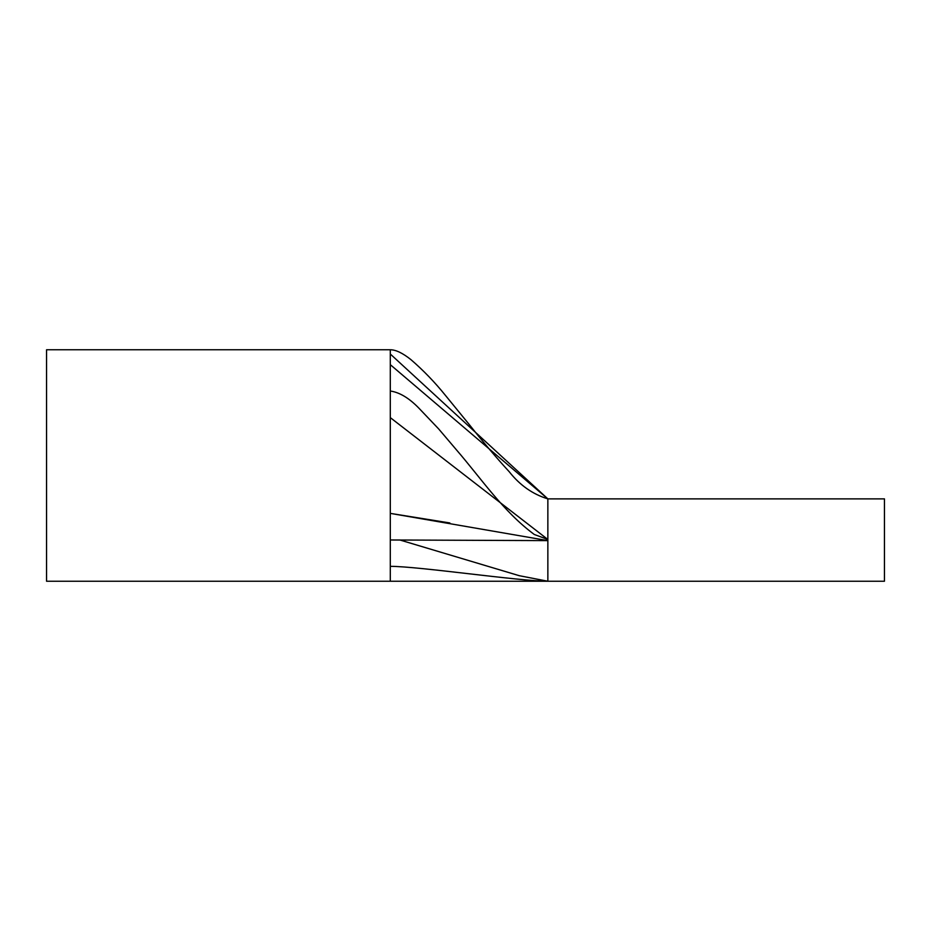 <?xml version="1.0" encoding="UTF-8"?>
<svg xmlns="http://www.w3.org/2000/svg" width="931" height="931" viewBox="0 0 931 931"><rect width="100%" height="100%" fill="white"/><g stroke="black" fill="none" stroke-linecap="round" stroke-linejoin="round"><path stroke-width="1.4" d="M390.298 364.661L547.859 498.876L884.45 498.876L884.45 581.235L547.859 581.235L519.312 575.707L399.899 539.992M46.55 465.5L46.55 349.765L390.298 349.765L390.298 354.024L547.859 498.876L547.859 581.235C519.568 581.235 418.589 566.327 390.298 566.339L390.298 581.235L46.55 581.235L46.55 465.5M390.298 539.98L547.859 540.62L390.298 513.377L449.871 522.966M390.298 417.623L547.859 539.48L534.289 534.487C503.229 511.526 481.397 478.72 456.365 449.766L438.594 428.854L418.647 407.906C408.907 397.956 399.469 392.335 390.298 391.02M547.859 540.05L547.859 581.235C519.568 581.235 418.589 566.327 390.298 566.339L390.298 349.777C395.791 349.753 402.669 353.047 410.955 359.657C423.384 370.387 434.893 382.315 445.472 395.431L469.503 424.85C483.596 442.656 496.84 458.296 509.245 471.749C519.859 485.226 532.73 494.268 547.859 498.876M390.298 581.235L547.859 581.235"/></g></svg>
